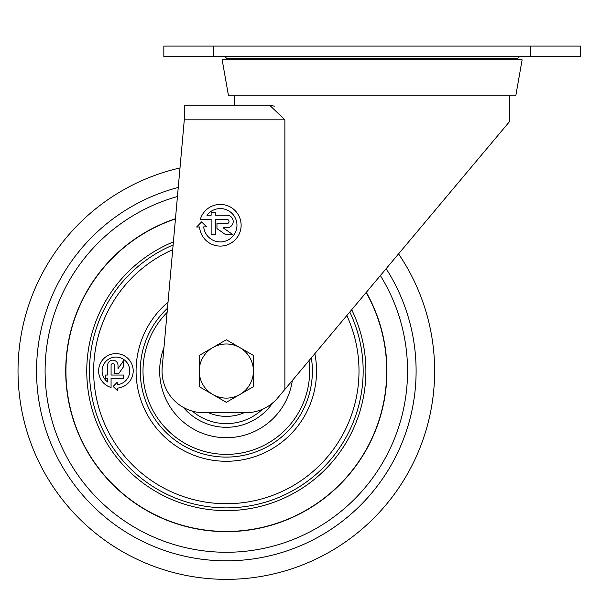 <?xml version="1.0" encoding="UTF-8"?>
<svg xmlns="http://www.w3.org/2000/svg" width="611" height="611" viewBox="0 0 611 611"><rect width="100%" height="100%" fill="white"/><g stroke="black" fill="none" stroke-linecap="round" stroke-linejoin="round"><path stroke-width="0.92" d="M111.08 375.047L111.087 365.363A1.726 1.726 0 0 1 112.814 363.637A1.726 1.726 0 0 1 114.547 365.37L114.54 373.665L118.687 373.672L123.537 366.76L123.537 360.727L117.999 368.632L117.999 365.37A5.186 5.186 0 0 0 112.821 360.177A5.186 5.186 0 0 0 107.628 365.363L107.62 375.039L105.543 375.039L105.543 378.499L107.612 378.499L107.612 381.959A13.832 13.832 0 0 1 107.551 359.887A13.832 13.832 0 0 1 128.799 365.859A13.832 13.832 0 0 1 117.259 384.67L117.22 382.242L113.142 386.458L117.358 390.544L117.32 388.138A17.291 17.291 0 0 0 131.235 362.881A17.291 17.291 0 0 0 102.549 359.94A17.291 17.291 0 0 0 111.065 387.496L111.072 378.507L123.521 378.515L123.529 375.062L111.08 375.047M167.109 312.427A83.325 83.325 0 0 0 199.522 449.94A83.325 83.325 0 0 0 308.998 360.635M163.985 347.453A66.66 66.66 0 0 0 209.688 435.597A66.66 66.66 0 0 0 292.302 380.531A66.66 66.66 0 0 1 209.688 435.597A66.66 66.66 0 0 1 163.985 347.453M180.001 167.956A208.305 208.305 0 0 0 30.55 442.211A208.305 208.305 0 0 0 321.226 556.484A208.305 208.305 0 0 0 398.555 253.878A208.305 208.305 0 0 1 321.226 556.484A208.305 208.305 0 0 1 30.55 442.211A208.305 208.305 0 0 1 180.001 167.956A208.305 208.305 0 0 0 30.55 442.211A208.305 208.305 0 0 0 321.226 556.484A208.305 208.305 0 0 0 398.555 253.878M177.45 196.536A181.23 181.23 0 0 0 57.167 436.078A181.23 181.23 0 0 0 306.936 533.357A181.23 181.23 0 0 0 380.363 275.569M175.472 218.707A160.609 160.609 0 0 0 77.513 431.45A160.609 160.609 0 0 0 296.03 515.737A160.609 160.609 0 0 0 366.31 292.318M175.449 218.937A160.395 160.395 0 0 0 77.719 431.404A160.395 160.395 0 0 0 295.923 515.562A160.395 160.395 0 0 0 366.165 292.486M173.402 241.903A139.568 139.568 0 0 0 98.379 426.799A139.568 139.568 0 0 0 284.871 497.744A139.568 139.568 0 0 0 351.699 309.731M272.605 403.016A56.243 56.243 0 0 1 183.46 407.461M262.402 409.294A52.577 52.577 0 0 1 192.282 411.111M244.186 412.708A45.329 45.329 0 0 1 208.466 412.708M189.868 105.245L234.655 105.245L234.655 95.247M274.423 106.154L269.665 105.245L284.879 119.825L284.879 389.39L277.799 397.822A41.663 41.663 0 0 1 245.882 412.708L203.707 412.708A41.663 41.663 0 0 1 162.205 367.348L184.293 119.825L284.879 119.825M201.546 221.923L196.635 227.009L199.53 226.956A20.827 20.827 0 0 0 229.98 243.697A20.827 20.827 0 0 0 233.478 209.13A20.827 20.827 0 0 0 200.293 219.425L211.131 219.425L211.131 234.418L215.293 234.418L215.293 219.425L226.964 219.425A2.085 2.085 0 0 1 229.041 221.503A2.085 2.085 0 0 1 226.964 223.588L216.958 223.588L216.958 228.59L225.291 234.418L232.562 234.418L223.038 227.758L226.964 227.758A6.247 6.247 0 0 0 233.211 221.503A6.247 6.247 0 0 0 226.964 215.255L215.293 215.255L215.293 212.758L211.131 212.758L211.131 215.255L206.961 215.255A16.665 16.665 0 0 1 233.555 215.156A16.665 16.665 0 0 1 226.391 240.765A16.665 16.665 0 0 1 203.707 226.887L206.633 226.834L201.546 221.923M269.665 105.245L184.667 105.245L184.293 119.825M184.667 115.655L184.667 113.577M284.879 389.39L509.627 121.474L509.627 95.247M530.455 56.502L163.832 56.502L163.832 46.085L580.45 46.085L580.45 56.502L530.455 56.502L530.455 46.085M372.145 56.708L519.503 56.708L517.456 58.435L226.826 58.435L224.779 56.708L372.145 56.708M372.145 59.832L522.122 59.832L515.875 95.247L228.407 95.247L222.16 59.832L372.145 59.832M226.322 339.777L253.405 355.411L253.405 371.045A27.083 27.083 0 0 1 239.863 394.5L226.322 402.321L199.247 386.679L199.247 371.045A27.083 27.083 0 0 1 212.788 347.598L226.322 339.777M199.247 355.411L212.788 347.598A27.083 27.083 0 0 1 253.405 371.045L253.405 386.679L239.863 394.5A27.083 27.083 0 0 1 199.247 371.045L199.247 355.411M172.707 249.693A132.671 132.671 0 0 0 105.252 425.302A132.671 132.671 0 0 0 281.205 491.84A132.671 132.671 0 0 0 346.827 315.536M168.017 302.201A90.214 90.214 0 0 0 258.407 455.371A90.214 90.214 0 0 0 314.848 353.662M167.475 308.265A86.052 86.052 0 0 0 198.3 452.407A86.052 86.052 0 0 0 311.358 357.825M178.259 187.455A189.784 189.784 0 0 0 48.75 438.011A189.784 189.784 0 0 0 311.45 540.666A189.784 189.784 0 0 0 386.137 268.687M173.127 244.973A136.841 136.841 0 0 0 101.098 426.203A136.841 136.841 0 0 0 283.42 495.406A136.841 136.841 0 0 0 349.782 312.022M213.827 56.502L213.827 46.085M517.173 59.832L517.456 58.435M227.116 59.832L226.826 58.435"/></g></svg>
